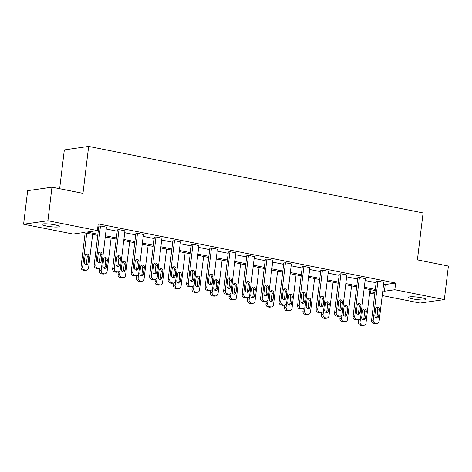 <?xml version="1.0" encoding="UTF-8"?>
<svg xmlns="http://www.w3.org/2000/svg" width="472" height="472" viewBox="0 0 472 472"><rect width="100%" height="100%" fill="white"/><g stroke="black" fill="none" stroke-linecap="round" stroke-linejoin="round"><path stroke-width="0.71" d="M54.781 224.814A8.738 1.251 6.9 0 1 59.254 226.466A8.738 1.251 6.9 0 1 46.368 226.017A8.738 1.251 6.9 0 1 41.902 224.365A8.738 1.251 6.9 0 1 54.781 224.814M421.573 297.773A8.738 1.251 6.9 0 1 426.039 299.425A8.738 1.251 6.9 0 1 413.159 298.982A8.738 1.251 6.9 0 1 408.693 297.33A8.738 1.251 6.9 0 1 421.573 297.773M59.643 188.717L64.34 149.895L88.659 146.414L423.083 212.937L417.401 259.883L448.4 266.049L444.341 299.584L420.027 303.065L382.237 295.549M374.733 294.056L370.532 293.218L374.91 292.593M370.951 289.743L370.532 293.218M97.751 235.398L83.509 232.566L73.095 234.053L23.6 224.212L47.92 220.731L97.409 230.572L86.995 232.065L97.893 234.236M47.92 220.731L51.973 187.195L27.659 190.676L23.6 224.212M118.236 271.966L116.596 272.202A2.732 2.384 -98.1 0 1 115.882 272.185L114.696 271.949A2.732 2.384 -98.1 0 1 112.649 268.792L117.363 229.864L119.003 229.628L124.932 230.808L120.224 269.736A2.732 2.384 81.9 0 1 118.236 271.966A2.732 2.384 81.9 0 1 117.528 271.949L116.342 271.713A2.732 2.384 81.9 0 1 114.295 268.556L119.003 229.628M155.223 279.324L153.583 279.56A2.732 2.384 -98.1 0 1 152.869 279.542L151.683 279.306A2.732 2.384 -98.1 0 1 149.636 276.149L154.35 237.221L155.99 236.991L161.92 238.165L157.211 277.093A2.732 2.384 81.9 0 1 155.223 279.324A2.732 2.384 81.9 0 1 154.515 279.306L153.329 279.07A2.732 2.384 81.9 0 1 151.282 275.913L155.99 236.991M192.21 286.681L190.57 286.917A2.732 2.384 -98.1 0 1 189.856 286.899L188.67 286.663A2.732 2.384 -98.1 0 1 186.623 283.507L191.337 244.579L192.977 244.348L198.907 245.523L194.198 284.451A2.732 2.384 81.9 0 1 192.21 286.681A2.732 2.384 81.9 0 1 191.502 286.663L190.316 286.427A2.732 2.384 81.9 0 1 188.269 283.271L192.977 244.348M229.197 294.038L227.557 294.274A2.732 2.384 -98.1 0 1 226.843 294.257L225.657 294.021A2.732 2.384 -98.1 0 1 223.61 290.864L228.324 251.936L229.964 251.706L235.894 252.88L231.186 291.808A2.732 2.384 81.9 0 1 229.197 294.038A2.732 2.384 81.9 0 1 228.489 294.021L227.303 293.785A2.732 2.384 81.9 0 1 225.256 290.628L229.964 251.706M266.184 301.396L264.544 301.632A2.732 2.384 -98.1 0 1 263.83 301.614L262.644 301.378A2.732 2.384 -98.1 0 1 260.597 298.221L265.311 259.293L266.951 259.063L272.881 260.237L268.173 299.165A2.732 2.384 81.9 0 1 266.184 301.396A2.732 2.384 81.9 0 1 265.476 301.378L264.29 301.142A2.732 2.384 81.9 0 1 262.243 297.985L266.951 259.063M303.171 308.753L301.531 308.989A2.732 2.384 -98.1 0 1 300.817 308.971L299.632 308.735A2.732 2.384 -98.1 0 1 297.584 305.579L302.298 266.65L303.938 266.42L309.868 267.594L305.154 306.523A2.732 2.384 81.9 0 1 303.171 308.753A2.732 2.384 81.9 0 1 302.463 308.735L301.278 308.499A2.732 2.384 81.9 0 1 299.23 305.343L303.938 266.42M340.159 316.11L338.518 316.346A2.732 2.384 -98.1 0 1 337.804 316.328L336.619 316.092A2.732 2.384 -98.1 0 1 334.571 312.936L339.285 274.008L340.926 273.778L346.855 274.952L342.141 313.88A2.732 2.384 81.9 0 1 340.159 316.11A2.732 2.384 81.9 0 1 339.451 316.092L338.265 315.856A2.732 2.384 81.9 0 1 336.217 312.7L340.926 273.778M377.146 323.467L375.505 323.703A2.732 2.384 -98.1 0 1 374.792 323.686L373.606 323.45A2.732 2.384 -98.1 0 1 371.558 320.293L376.272 281.371L377.913 281.135L383.842 282.309L379.128 321.237A2.732 2.384 81.9 0 1 377.146 323.467A2.732 2.384 81.9 0 1 376.438 323.45L375.252 323.214A2.732 2.384 81.9 0 1 373.204 320.057L377.913 281.135M97.804 227.345L98.707 227.528M106.212 229.02L117.198 231.203M124.702 232.696L135.694 234.885M143.199 236.378L154.185 238.561M161.69 240.053L172.681 242.242M180.186 243.735L191.172 245.918M198.677 247.411L209.668 249.6M217.173 251.092L228.159 253.275M235.664 254.768L246.655 256.957M254.16 258.45L265.146 260.632M272.651 262.125L283.642 264.314M291.147 265.807L302.133 267.99M309.638 269.482L320.63 271.671M328.134 273.164L339.12 275.347M346.625 276.84L357.617 279.029M365.121 280.521L376.107 282.704M383.612 284.197L385.24 284.522L395.66 283.035L98.223 223.87L97.409 230.572M358.655 319.792L357.009 320.028A2.732 2.384 -98.1 0 1 356.301 320.004L355.115 319.768A2.732 2.384 -98.1 0 1 353.068 316.618L357.776 277.689L359.422 277.453L365.346 278.633L360.637 317.562A2.732 2.384 81.9 0 1 358.655 319.792A2.732 2.384 81.9 0 1 357.941 319.768L356.755 319.532A2.732 2.384 81.9 0 1 354.708 316.382L359.422 277.453M321.668 312.434L320.022 312.671A2.732 2.384 -98.1 0 1 319.314 312.647L318.128 312.411A2.732 2.384 -98.1 0 1 316.081 309.26L320.789 270.332L322.435 270.096L328.359 271.276L323.65 310.204A2.732 2.384 81.9 0 1 321.668 312.434A2.732 2.384 81.9 0 1 320.954 312.411L319.768 312.175A2.732 2.384 81.9 0 1 317.721 309.024L322.435 270.096M284.681 305.077L283.035 305.313A2.732 2.384 -98.1 0 1 282.327 305.29L281.141 305.054A2.732 2.384 -98.1 0 1 279.094 301.903L283.802 262.975L285.448 262.739L291.372 263.919L286.663 302.847A2.732 2.384 81.9 0 1 284.681 305.077A2.732 2.384 81.9 0 1 283.967 305.054L282.781 304.818A2.732 2.384 81.9 0 1 280.734 301.667L285.448 262.739M247.694 297.72L246.048 297.956A2.732 2.384 -98.1 0 1 245.34 297.932L244.154 297.696A2.732 2.384 -98.1 0 1 242.107 294.546L246.815 255.617L248.461 255.381L254.384 256.562L249.676 295.484A2.732 2.384 81.9 0 1 247.694 297.72A2.732 2.384 81.9 0 1 246.98 297.696L245.794 297.46A2.732 2.384 81.9 0 1 243.747 294.31L248.461 255.381M210.707 290.363L209.061 290.593A2.732 2.384 -98.1 0 1 208.353 290.575L207.167 290.339A2.732 2.384 -98.1 0 1 205.119 287.183L209.828 248.26L211.474 248.024L217.397 249.204L212.689 288.127A2.732 2.384 81.9 0 1 210.707 290.363A2.732 2.384 81.9 0 1 209.993 290.339L208.807 290.103A2.732 2.384 81.9 0 1 206.76 286.952L211.474 248.024M173.72 283.005L172.073 283.235A2.732 2.384 -98.1 0 1 171.365 283.218L170.18 282.982A2.732 2.384 -98.1 0 1 168.132 279.825L172.84 240.903L174.487 240.667L180.41 241.847L175.702 280.769A2.732 2.384 81.9 0 1 173.72 283.005A2.732 2.384 81.9 0 1 173.006 282.982L171.82 282.746A2.732 2.384 81.9 0 1 169.772 279.595L174.487 240.667M136.732 275.648L135.086 275.878A2.732 2.384 -98.1 0 1 134.378 275.86L133.192 275.624A2.732 2.384 -98.1 0 1 131.145 272.468L135.853 233.546L137.5 233.31L143.423 234.49L138.715 273.412A2.732 2.384 81.9 0 1 136.732 275.648A2.732 2.384 81.9 0 1 136.019 275.624L134.833 275.388A2.732 2.384 81.9 0 1 132.785 272.238L137.5 233.31M99.745 268.291L98.099 268.521A2.732 2.384 -98.1 0 1 97.391 268.503L96.205 268.267A2.732 2.384 -98.1 0 1 94.158 265.111L98.866 226.188L100.512 225.952L106.436 227.132L101.728 266.055A2.732 2.384 81.9 0 1 99.745 268.291A2.732 2.384 81.9 0 1 99.031 268.267L97.846 268.031A2.732 2.384 81.9 0 1 95.798 264.88L100.512 225.952M51.973 187.195L82.978 193.361L88.659 146.414M395.66 283.035L394.846 289.737L444.341 299.584M375.157 290.575L364.166 288.392M356.661 286.899L345.675 284.71M338.17 283.218L327.179 281.035M319.674 279.542L308.688 277.353M301.183 275.86L290.192 273.677M282.687 272.185L271.701 269.996M264.196 268.503L253.204 266.32M245.7 264.827L234.714 262.638M227.209 261.146L216.217 258.963M208.712 257.47L197.727 255.281M190.222 253.788L179.23 251.605M171.725 250.113L160.74 247.924M153.235 246.431L142.243 244.248M134.738 242.755L123.752 240.567M116.248 239.074L105.256 236.891M382.804 290.905L384.432 291.23L394.846 289.737M105.398 235.729L116.389 237.912M123.894 239.404L134.88 241.593M142.385 243.086L153.376 245.269M160.881 246.762L171.867 248.95M179.372 250.443L190.363 252.626M197.868 254.119L208.854 256.308M216.359 257.8L227.351 259.983M234.855 261.476L245.841 263.665M253.346 265.158L264.338 267.341M271.842 268.833L282.828 271.022M290.333 272.515L301.325 274.698M308.83 276.191L319.815 278.38M327.32 279.872L338.312 282.055M345.817 283.548L356.803 285.737M364.307 287.23L375.299 289.413M385.24 284.522L384.432 291.23M378.65 316.199A2.183 1.906 -98.1 0 1 374.856 315.443L375.635 309.007A2.183 1.906 -98.1 0 1 379.429 309.756L378.65 316.199L377.004 316.435A2.183 1.906 -98.1 0 1 376.208 317.886M376.432 307.549A2.183 1.906 -98.1 0 1 377.783 309.992L377.004 316.435M358.708 319.78L358.413 322.175A2.732 2.384 -98.1 0 0 360.461 325.332L361.646 325.568A2.732 2.384 -98.1 0 0 362.36 325.586L364 325.35A2.732 2.384 81.9 0 0 365.989 323.119L370.048 289.56M364 325.35A2.732 2.384 81.9 0 1 363.292 325.332L362.107 325.096A2.732 2.384 81.9 0 1 360.059 321.939L360.525 318.081M363.062 319.768A2.183 1.906 81.9 0 0 363.859 318.311L364.638 311.874A2.183 1.906 81.9 0 0 363.287 309.431M365.505 318.081L366.284 311.638A2.183 1.906 81.9 0 0 362.49 310.883L361.711 317.326A2.183 1.906 81.9 0 0 365.505 318.081L363.859 318.311M360.154 312.517A2.183 1.906 -98.1 0 1 356.36 311.762L357.139 305.325A2.183 1.906 -98.1 0 1 360.933 306.08L360.154 312.517L358.513 312.753A2.183 1.906 -98.1 0 1 357.717 314.204M357.935 303.874A2.183 1.906 -98.1 0 1 359.292 306.316L358.513 312.753M341.663 308.841A2.183 1.906 -98.1 0 1 337.869 308.086L338.648 301.643A2.183 1.906 -98.1 0 1 342.442 302.399L341.663 308.841L340.017 309.077A2.183 1.906 -98.1 0 1 339.221 310.529M339.445 300.192A2.183 1.906 -98.1 0 1 340.796 302.635L340.017 309.077M340.212 316.104L339.923 318.494A2.732 2.384 -98.1 0 0 341.97 321.65L343.156 321.886A2.732 2.384 -98.1 0 0 343.864 321.904L345.51 321.674A2.732 2.384 81.9 0 0 347.492 319.438L351.551 285.885M345.51 321.674A2.732 2.384 81.9 0 1 344.796 321.65L343.61 321.414A2.732 2.384 81.9 0 1 341.563 318.264L342.035 314.405M344.572 316.087A2.183 1.906 81.9 0 0 345.368 314.635L346.147 308.198A2.183 1.906 81.9 0 0 344.79 305.756M347.008 314.399L347.787 307.962A2.183 1.906 81.9 0 0 343.994 307.207L343.215 313.644A2.183 1.906 81.9 0 0 347.008 314.399L345.368 314.635M321.721 312.423L321.426 314.818A2.732 2.384 -98.1 0 0 323.473 317.975L324.659 318.211A2.732 2.384 -98.1 0 0 325.373 318.228L327.013 317.992A2.732 2.384 81.9 0 0 329.002 315.762L333.061 282.203M327.013 317.992A2.732 2.384 81.9 0 1 326.305 317.975L325.119 317.739A2.732 2.384 81.9 0 1 323.072 314.582L323.538 310.723M326.075 312.411A2.183 1.906 81.9 0 0 326.872 310.954L327.651 304.517A2.183 1.906 81.9 0 0 326.299 302.074M328.518 310.723L329.297 304.281A2.183 1.906 81.9 0 0 325.503 303.526L324.724 309.968A2.183 1.906 81.9 0 0 328.518 310.723L326.872 310.954M323.167 305.16A2.183 1.906 -98.1 0 1 319.373 304.405L320.152 297.968A2.183 1.906 -98.1 0 1 323.945 298.723L323.167 305.16L321.526 305.396A2.183 1.906 -98.1 0 1 320.73 306.847M320.948 296.516A2.183 1.906 -98.1 0 1 322.305 298.959L321.526 305.396M303.225 308.747L302.935 311.137A2.732 2.384 -98.1 0 0 304.983 314.293L306.169 314.529A2.732 2.384 -98.1 0 0 306.877 314.547L308.523 314.317A2.732 2.384 81.9 0 0 310.505 312.081L314.564 278.527M308.523 314.317A2.732 2.384 81.9 0 1 307.809 314.293L306.623 314.057A2.732 2.384 81.9 0 1 304.576 310.906L305.048 307.048M307.585 308.729A2.183 1.906 81.9 0 0 308.381 307.278L309.16 300.841A2.183 1.906 81.9 0 0 307.803 298.398M310.021 307.042L310.8 300.605A2.183 1.906 81.9 0 0 307.007 299.85L306.228 306.287A2.183 1.906 81.9 0 0 310.021 307.042L308.381 307.278M304.676 301.484A2.183 1.906 -98.1 0 1 300.882 300.729L301.661 294.286A2.183 1.906 -98.1 0 1 305.455 295.041L304.676 301.484L303.03 301.714A2.183 1.906 -98.1 0 1 302.233 303.171M302.458 292.835A2.183 1.906 -98.1 0 1 303.809 295.277L303.03 301.714M284.734 305.065L284.439 307.461A2.732 2.384 -98.1 0 0 286.486 310.617L287.672 310.853A2.732 2.384 -98.1 0 0 288.386 310.871L290.026 310.635A2.732 2.384 81.9 0 0 292.015 308.405L296.074 274.846M290.026 310.635A2.732 2.384 81.9 0 1 289.318 310.617L288.132 310.381A2.732 2.384 81.9 0 1 286.085 307.225L286.551 303.366M289.088 305.054A2.183 1.906 81.9 0 0 289.885 303.596L290.663 297.159A2.183 1.906 81.9 0 0 289.312 294.717M291.531 303.366L292.31 296.923A2.183 1.906 81.9 0 0 288.516 296.168L287.737 302.611A2.183 1.906 81.9 0 0 291.531 303.366L289.885 303.596M286.18 297.803A2.183 1.906 -98.1 0 1 282.386 297.047L283.165 290.61A2.183 1.906 -98.1 0 1 286.958 291.366L286.18 297.803L284.539 298.038A2.183 1.906 -98.1 0 1 283.743 299.49M283.961 289.159A2.183 1.906 -98.1 0 1 285.318 291.602L284.539 298.038M266.238 301.39L265.948 303.779A2.732 2.384 -98.1 0 0 267.996 306.936L269.182 307.172A2.732 2.384 -98.1 0 0 269.89 307.189L271.536 306.959A2.732 2.384 81.9 0 0 273.518 304.723L277.577 271.17M271.536 306.959A2.732 2.384 81.9 0 1 270.822 306.936L269.636 306.7A2.732 2.384 81.9 0 1 267.589 303.549L268.061 299.69M270.598 301.372A2.183 1.906 81.9 0 0 271.394 299.921L272.173 293.484A2.183 1.906 81.9 0 0 270.816 291.041M273.034 299.685L273.813 293.248A2.183 1.906 81.9 0 0 270.019 292.493L269.241 298.929A2.183 1.906 81.9 0 0 273.034 299.685L271.394 299.921M267.689 294.127A2.183 1.906 -98.1 0 1 263.895 293.372L264.674 286.929A2.183 1.906 -98.1 0 1 268.468 287.684L267.689 294.127L266.043 294.357A2.183 1.906 -98.1 0 1 265.246 295.814M265.47 285.477A2.183 1.906 -98.1 0 1 266.822 287.92L266.043 294.357M247.747 297.708L247.452 300.103A2.732 2.384 -98.1 0 0 249.499 303.26L250.685 303.496A2.732 2.384 -98.1 0 0 251.399 303.514L253.039 303.278A2.732 2.384 81.9 0 0 255.027 301.047L259.087 267.488M253.039 303.278A2.732 2.384 81.9 0 1 252.331 303.26L251.145 303.024A2.732 2.384 81.9 0 1 249.098 299.868L249.564 296.009M252.101 297.69A2.183 1.906 81.9 0 0 252.898 296.239L253.676 289.802A2.183 1.906 81.9 0 0 252.325 287.359M254.544 296.003L255.322 289.566A2.183 1.906 81.9 0 0 251.529 288.811L250.75 295.254A2.183 1.906 81.9 0 0 254.544 296.003L252.898 296.239M249.192 290.445A2.183 1.906 -98.1 0 1 245.399 289.69L246.177 283.253A2.183 1.906 -98.1 0 1 249.971 284.008L249.192 290.445L247.552 290.681A2.183 1.906 -98.1 0 1 246.756 292.133M246.974 281.802A2.183 1.906 -98.1 0 1 248.331 284.244L247.552 290.681M229.25 294.032L228.961 296.422A2.732 2.384 -98.1 0 0 231.009 299.578L232.195 299.814A2.732 2.384 -98.1 0 0 232.902 299.832L234.549 299.602A2.732 2.384 81.9 0 0 236.531 297.366L240.59 263.813M234.549 299.602A2.732 2.384 81.9 0 1 233.835 299.578L232.649 299.342A2.732 2.384 81.9 0 1 230.601 296.192L231.073 292.333M233.61 294.015A2.183 1.906 81.9 0 0 234.407 292.563L235.186 286.126A2.183 1.906 81.9 0 0 233.829 283.684M236.047 292.327L236.826 285.89A2.183 1.906 81.9 0 0 233.032 285.135L232.253 291.572A2.183 1.906 81.9 0 0 236.047 292.327L234.407 292.563M230.702 286.769A2.183 1.906 -98.1 0 1 226.908 286.014L227.687 279.572A2.183 1.906 -98.1 0 1 231.481 280.327L230.702 286.769L229.056 287A2.183 1.906 -98.1 0 1 228.259 288.457M228.483 278.12A2.183 1.906 -98.1 0 1 229.834 280.563L229.056 287M210.76 290.351L210.471 292.746A2.732 2.384 -98.1 0 0 212.512 295.903L213.698 296.133A2.732 2.384 -98.1 0 0 214.412 296.156L216.052 295.92A2.732 2.384 81.9 0 0 218.04 293.69L222.1 260.131M216.052 295.92A2.732 2.384 81.9 0 1 215.344 295.903L214.158 295.667A2.732 2.384 81.9 0 1 212.111 292.51L212.577 288.652M215.114 290.333A2.183 1.906 81.9 0 0 215.91 288.882L216.689 282.445A2.183 1.906 81.9 0 0 215.338 280.002M217.557 288.646L218.335 282.209A2.183 1.906 81.9 0 0 214.542 281.454L213.763 287.896A2.183 1.906 81.9 0 0 217.557 288.646L215.91 288.882M212.205 283.088A2.183 1.906 -98.1 0 1 208.412 282.333L209.19 275.896A2.183 1.906 -98.1 0 1 212.984 276.651L212.205 283.088L210.565 283.324A2.183 1.906 -98.1 0 1 209.769 284.775M209.987 274.444A2.183 1.906 -98.1 0 1 211.344 276.887L210.565 283.324M192.263 286.675L191.974 289.065A2.732 2.384 -98.1 0 0 194.022 292.221L195.207 292.457A2.732 2.384 -98.1 0 0 195.915 292.475L197.561 292.245A2.732 2.384 81.9 0 0 199.544 290.009L203.603 256.455M197.561 292.245A2.732 2.384 81.9 0 1 196.848 292.221L195.662 291.985A2.732 2.384 81.9 0 1 193.62 288.834L194.086 284.976M196.623 286.657A2.183 1.906 81.9 0 0 197.42 285.206L198.199 278.769A2.183 1.906 81.9 0 0 196.842 276.327M199.06 284.97L199.839 278.533A2.183 1.906 81.9 0 0 196.045 277.778L195.266 284.215A2.183 1.906 81.9 0 0 199.06 284.97L197.42 285.206M193.715 279.412A2.183 1.906 -98.1 0 1 189.921 278.657L190.7 272.214A2.183 1.906 -98.1 0 1 194.493 272.969L193.715 279.412L192.069 279.642A2.183 1.906 -98.1 0 1 191.272 281.1M191.496 270.763A2.183 1.906 -98.1 0 1 192.847 273.205L192.069 279.642M173.773 282.993L173.484 285.389A2.732 2.384 -98.1 0 0 175.525 288.539L176.711 288.775A2.732 2.384 -98.1 0 0 177.425 288.799L179.065 288.563A2.732 2.384 81.9 0 0 181.053 286.333L185.112 252.774M179.065 288.563A2.732 2.384 81.9 0 1 178.357 288.545L177.171 288.309A2.732 2.384 81.9 0 1 175.124 285.153L175.59 281.294M178.127 282.976A2.183 1.906 81.9 0 0 178.923 281.524L179.702 275.087A2.183 1.906 81.9 0 0 178.351 272.645M180.57 281.288L181.348 274.851A2.183 1.906 81.9 0 0 177.555 274.096L176.776 280.539A2.183 1.906 81.9 0 0 180.57 281.288L178.923 281.524M175.218 275.731A2.183 1.906 -98.1 0 1 171.424 274.975L172.203 268.538A2.183 1.906 -98.1 0 1 175.997 269.294L175.218 275.731L173.578 275.967A2.183 1.906 -98.1 0 1 172.781 277.418M173 267.087A2.183 1.906 -98.1 0 1 174.357 269.53L173.578 275.967M155.276 279.318L154.987 281.707A2.732 2.384 -98.1 0 0 157.034 284.864L158.22 285.1A2.732 2.384 -98.1 0 0 158.928 285.118L160.574 284.882A2.732 2.384 81.9 0 0 162.557 282.651L166.616 249.098M160.574 284.882A2.732 2.384 81.9 0 1 159.86 284.864L158.675 284.628A2.732 2.384 81.9 0 1 156.633 281.471L157.099 277.619M159.636 279.3A2.183 1.906 81.9 0 0 160.433 277.849L161.212 271.412A2.183 1.906 81.9 0 0 159.855 268.969M162.073 277.613L162.852 271.176A2.183 1.906 81.9 0 0 159.058 270.421L158.279 276.857A2.183 1.906 81.9 0 0 162.073 277.613L160.433 277.849M156.728 272.055A2.183 1.906 -98.1 0 1 152.934 271.3L153.713 264.857A2.183 1.906 -98.1 0 1 157.506 265.612L156.728 272.055L155.082 272.285A2.183 1.906 -98.1 0 1 154.285 273.742M154.509 263.405A2.183 1.906 -98.1 0 1 155.86 265.848L155.082 272.285M136.786 275.636L136.496 278.032A2.732 2.384 -98.1 0 0 138.538 281.182L139.724 281.418A2.732 2.384 -98.1 0 0 140.438 281.442L142.078 281.206A2.732 2.384 81.9 0 0 144.066 278.976L148.125 245.416M142.078 281.206A2.732 2.384 81.9 0 1 141.37 281.188L140.184 280.952A2.732 2.384 81.9 0 1 138.137 277.796L138.603 273.937M141.14 275.618A2.183 1.906 81.9 0 0 141.936 274.167L142.715 267.73A2.183 1.906 81.9 0 0 141.364 265.288M143.582 273.931L144.361 267.494A2.183 1.906 81.9 0 0 140.567 266.739L139.789 273.182A2.183 1.906 81.9 0 0 143.582 273.931L141.936 274.167M138.231 268.373A2.183 1.906 -98.1 0 1 134.437 267.618L135.216 261.181A2.183 1.906 -98.1 0 1 139.01 261.936L138.231 268.373L136.591 268.609A2.183 1.906 -98.1 0 1 135.794 270.061M136.013 259.73A2.183 1.906 -98.1 0 1 137.37 262.172L136.591 268.609M118.289 271.96L118 274.35A2.732 2.384 -98.1 0 0 120.047 277.507L121.233 277.743A2.732 2.384 -98.1 0 0 121.941 277.76L123.587 277.524A2.732 2.384 81.9 0 0 125.57 275.294L129.629 241.735M123.587 277.524A2.732 2.384 81.9 0 1 122.873 277.507L121.688 277.27A2.732 2.384 81.9 0 1 119.646 274.114L120.112 270.261M122.649 271.943A2.183 1.906 81.9 0 0 123.446 270.491L124.225 264.049A2.183 1.906 81.9 0 0 122.867 261.612M125.086 270.255L125.865 263.818A2.183 1.906 81.9 0 0 122.071 263.063L121.292 269.5A2.183 1.906 81.9 0 0 125.086 270.255L123.446 270.491M119.74 264.692A2.183 1.906 -98.1 0 1 115.947 263.942L116.726 257.5A2.183 1.906 -98.1 0 1 120.519 258.255L119.74 264.692L118.094 264.928A2.183 1.906 -98.1 0 1 117.298 266.379M117.522 256.048A2.183 1.906 -98.1 0 1 118.873 258.491L118.094 264.928M99.799 268.279L99.509 270.674A2.732 2.384 -98.1 0 0 101.551 273.825L102.737 274.061A2.732 2.384 -98.1 0 0 103.451 274.084L105.091 273.848A2.732 2.384 81.9 0 0 107.079 271.618L111.138 238.059M105.091 273.848A2.732 2.384 81.9 0 1 104.383 273.831L103.197 273.595A2.732 2.384 81.9 0 1 101.15 270.438L101.616 266.58M104.153 268.261A2.183 1.906 81.9 0 0 104.949 266.81L105.728 260.373A2.183 1.906 81.9 0 0 104.377 257.93M106.595 266.574L107.374 260.137A2.183 1.906 81.9 0 0 103.58 259.382L102.802 265.819A2.183 1.906 81.9 0 0 106.595 266.574L104.949 266.81M101.244 261.016A2.183 1.906 -98.1 0 1 97.45 260.261L98.229 253.824A2.183 1.906 -98.1 0 1 102.023 254.579L101.244 261.016L99.604 261.252A2.183 1.906 -98.1 0 1 98.807 262.703M99.026 252.372A2.183 1.906 -98.1 0 1 100.383 254.815L99.604 261.252M85.143 232.885L81.013 266.993A2.732 2.384 -98.1 0 0 83.06 270.149L84.246 270.385A2.732 2.384 -98.1 0 0 84.954 270.403L86.6 270.167A2.732 2.384 81.9 0 0 88.583 267.937L92.648 234.377M86.6 270.167A2.732 2.384 81.9 0 1 85.886 270.149L84.7 269.913A2.732 2.384 81.9 0 1 82.659 266.757L86.718 233.203M85.662 264.585A2.183 1.906 81.9 0 0 86.459 263.134L87.237 256.691A2.183 1.906 81.9 0 0 85.886 254.255M88.099 262.898L88.878 256.461A2.183 1.906 81.9 0 0 85.09 255.706L84.305 262.143A2.183 1.906 81.9 0 0 88.099 262.898L86.459 263.134M371.558 320.293L373.204 320.057M374.792 323.686L376.438 323.45M373.606 323.45L375.252 323.214M379.429 309.756L377.783 309.992M360.059 321.939L358.413 322.175M362.107 325.096L360.461 325.332M363.292 325.332L361.646 325.568M364.638 311.874L366.284 311.638M353.068 316.618L354.708 316.382M356.301 320.004L357.941 319.768M355.115 319.768L356.755 319.532M360.933 306.08L359.292 306.316M334.571 312.936L336.217 312.7M337.804 316.328L339.451 316.092M336.619 316.092L338.265 315.856M342.442 302.399L340.796 302.635M341.563 318.264L339.923 318.494M343.61 321.414L341.97 321.65M344.796 321.65L343.156 321.886M346.147 308.198L347.787 307.962M323.072 314.582L321.426 314.818M325.119 317.739L323.473 317.975M326.305 317.975L324.659 318.211M327.651 304.517L329.297 304.281M316.081 309.26L317.721 309.024M319.314 312.647L320.954 312.411M318.128 312.411L319.768 312.175M323.945 298.723L322.305 298.959M304.576 310.906L302.935 311.137M306.623 314.057L304.983 314.293M307.809 314.293L306.169 314.529M309.16 300.841L310.8 300.605M297.584 305.579L299.23 305.343M300.817 308.971L302.463 308.735M299.632 308.735L301.278 308.499M305.455 295.041L303.809 295.277M286.085 307.225L284.439 307.461M288.132 310.381L286.486 310.617M289.318 310.617L287.672 310.853M290.663 297.159L292.31 296.923M279.094 301.903L280.734 301.667M282.327 305.29L283.967 305.054M281.141 305.054L282.781 304.818M286.958 291.366L285.318 291.602M267.589 303.549L265.948 303.779M269.636 306.7L267.996 306.936M270.822 306.936L269.182 307.172M272.173 293.484L273.813 293.248M260.597 298.221L262.243 297.985M263.83 301.614L265.476 301.378M262.644 301.378L264.29 301.142M268.468 287.684L266.822 287.92M249.098 299.868L247.452 300.103M251.145 303.024L249.499 303.26M252.331 303.26L250.685 303.496M253.676 289.802L255.322 289.566M242.107 294.546L243.747 294.31M245.34 297.932L246.98 297.696M244.154 297.696L245.794 297.46M249.971 284.008L248.331 284.244M230.601 296.192L228.961 296.422M232.649 299.342L231.009 299.578M233.835 299.578L232.195 299.814M235.186 286.126L236.826 285.89M223.61 290.864L225.256 290.628M226.843 294.257L228.489 294.021M225.657 294.021L227.303 293.785M231.481 280.327L229.834 280.563M212.111 292.51L210.471 292.746M214.158 295.667L212.512 295.903M215.344 295.903L213.698 296.133M216.689 282.445L218.335 282.209M205.119 287.183L206.76 286.952M208.353 290.575L209.993 290.339M207.167 290.339L208.807 290.103M212.984 276.651L211.344 276.887M193.62 288.834L191.974 289.065M195.662 291.985L194.022 292.221M196.848 292.221L195.207 292.457M198.199 278.769L199.839 278.533M186.623 283.507L188.269 283.271M189.856 286.899L191.502 286.663M188.67 286.663L190.316 286.427M194.493 272.969L192.847 273.205M175.124 285.153L173.484 285.389M177.171 288.309L175.525 288.539M178.357 288.545L176.711 288.775M179.702 275.087L181.348 274.851M168.132 279.825L169.772 279.595M171.365 283.218L173.006 282.982M170.18 282.982L171.82 282.746M175.997 269.294L174.357 269.53M156.633 281.471L154.987 281.707M158.675 284.628L157.034 284.864M159.86 284.864L158.22 285.1M161.212 271.412L162.852 271.176M149.636 276.149L151.282 275.913M152.869 279.542L154.515 279.306M151.683 279.306L153.329 279.07M157.506 265.612L155.86 265.848M138.137 277.796L136.496 278.032M140.184 280.952L138.538 281.182M141.37 281.188L139.724 281.418M142.715 267.73L144.361 267.494M131.145 272.468L132.785 272.238M134.378 275.86L136.019 275.624M133.192 275.624L134.833 275.388M139.01 261.936L137.37 262.172M119.646 274.114L118 274.35M121.688 277.27L120.047 277.507M122.873 277.507L121.233 277.743M124.225 264.049L125.865 263.818M112.649 268.792L114.295 268.556M115.882 272.185L117.528 271.949M114.696 271.949L116.342 271.713M120.519 258.255L118.873 258.491M101.15 270.438L99.509 270.674M103.197 273.595L101.551 273.825M104.383 273.831L102.737 274.061M105.728 260.373L107.374 260.137M94.158 265.111L95.798 264.88M97.391 268.503L99.031 268.267M96.205 268.267L97.846 268.031M102.023 254.579L100.383 254.815M82.659 266.757L81.013 266.993M84.7 269.913L83.06 270.149M85.886 270.149L84.246 270.385M87.237 256.691L88.878 256.461"/></g></svg>

